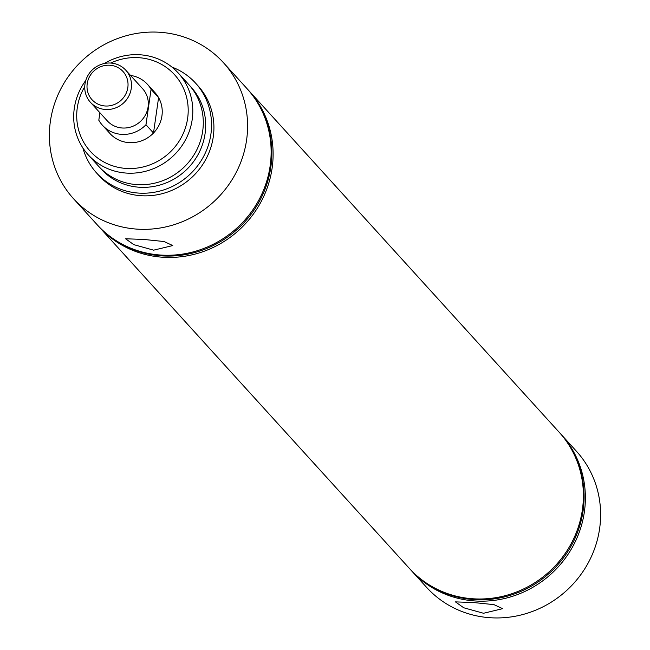 <?xml version="1.0" encoding="UTF-8"?>
<svg xmlns="http://www.w3.org/2000/svg" width="650" height="650" viewBox="0 0 650 650"><rect width="100%" height="100%" fill="white"/><g stroke="black" fill="none" stroke-linecap="round" stroke-linejoin="round"><path stroke-width="0.97" d="M88.221 154.83L98.711 166.376A60.832 57.98 -42.3 0 0 135.232 184.494A60.832 57.98 -42.3 0 0 195.999 151.393A60.832 57.98 -42.3 0 0 188.76 84.573L178.271 73.028A60.832 57.98 137.7 0 1 185.51 139.847A60.832 57.98 137.7 0 1 124.743 172.949A60.832 57.98 137.7 0 1 88.221 154.83A60.832 57.98 137.7 0 1 85.816 80.373M153.644 250.161L133.835 244.66L125.564 238.769L143.918 239.452L164.093 241.532L172.762 245.562L153.644 250.161M483.519 613.267L463.71 607.766L455.439 601.884L473.793 602.558L493.968 604.638L502.637 608.668L483.519 613.267M410.377 569.489A101.221 96.484 -42.3 0 0 411.352 570.586L426.595 587.356A101.221 96.484 -42.3 0 0 487.362 617.5A101.221 96.484 -42.3 0 0 588.477 562.429A101.221 96.484 -42.3 0 0 576.436 451.238L561.194 434.46A101.221 96.484 -42.3 0 0 560.194 433.379M84.752 86.645A56.94 54.275 -42.3 0 0 124.499 168.301A56.94 54.275 -42.3 0 0 187.631 118.357A56.94 54.275 -42.3 0 0 140.416 57.817A56.94 54.275 -42.3 0 0 110.728 63.042M104.39 63.497A60.832 57.98 137.7 0 1 141.757 54.917A60.832 57.98 137.7 0 1 178.271 73.028M411.352 570.586A101.221 96.484 -42.3 0 0 472.128 600.73A101.221 96.484 -42.3 0 0 573.243 545.659A101.221 96.484 -42.3 0 0 561.194 434.46M423.589 581.116A100.929 96.2 -42.3 0 0 471.177 599.357A100.929 96.2 -42.3 0 0 567.312 552.337A100.929 96.2 -42.3 0 0 570.505 447.647M98.109 225.769A101.221 96.484 -42.3 0 0 99.093 226.866L409.378 568.409A101.221 96.484 -42.3 0 0 470.145 598.553A101.221 96.484 -42.3 0 0 571.261 543.481A101.221 96.484 -42.3 0 0 559.219 432.282L248.934 90.74A101.221 96.484 -42.3 0 0 247.934 89.659M99.093 226.866A101.221 96.484 -42.3 0 0 159.859 257.002A101.221 96.484 -42.3 0 0 272.106 168.212A101.221 96.484 -42.3 0 0 248.934 90.74M111.321 237.388A100.929 96.2 -42.3 0 0 209.365 247.357A100.929 96.2 -42.3 0 0 270.831 167.099A100.929 96.2 -42.3 0 0 258.245 103.919M73.564 198.762L97.118 224.689A101.221 96.484 -42.3 0 0 157.885 254.824A101.221 96.484 -42.3 0 0 270.124 166.034A101.221 96.484 -42.3 0 0 246.951 88.562L223.405 62.644A101.221 96.484 -42.3 0 0 162.638 32.5A101.221 96.484 -42.3 0 0 61.523 87.571A101.221 96.484 -42.3 0 0 73.564 198.762A101.221 96.484 -42.3 0 0 134.339 228.906A101.221 96.484 -42.3 0 0 235.454 173.834A101.221 96.484 -42.3 0 0 223.405 62.644M99.921 167.668A60.832 57.98 -42.3 0 0 137.605 187.102A60.832 57.98 -42.3 0 0 198.803 153.197A60.832 57.98 -42.3 0 0 189.93 85.897M82.907 147.964A66.836 63.708 -42.3 0 0 96.639 173.03A66.836 63.708 -42.3 0 0 136.768 192.936A66.836 63.708 -42.3 0 0 203.539 156.569A66.836 63.708 -42.3 0 0 195.585 83.143A66.836 63.708 -42.3 0 0 171.949 67.08M96.639 173.03L99.011 175.646A66.836 63.708 -42.3 0 0 139.141 195.553A66.836 63.708 -42.3 0 0 205.912 159.185A66.836 63.708 -42.3 0 0 197.957 85.759L195.585 83.143M147.452 84.329L154.968 92.609A30.412 28.99 137.7 0 1 158.592 126.019A30.412 28.99 137.7 0 1 128.204 142.569A30.412 28.99 137.7 0 1 109.947 133.51L102.424 125.231A30.412 28.99 -42.3 0 0 120.689 134.29A30.412 28.99 -42.3 0 0 145.966 124.751L153.489 133.023A30.412 28.99 -42.3 0 0 158.592 97.614L151.068 89.343A30.412 28.99 -42.3 0 0 147.452 84.329A30.412 28.99 -42.3 0 0 130.528 75.433M104.593 105.942A20.954 19.971 -42.3 0 0 127.831 87.563A20.954 19.971 -42.3 0 0 110.451 65.284A20.954 19.971 -42.3 0 0 87.214 83.663A20.954 19.971 -42.3 0 0 104.593 105.942M104.78 109.428A23.871 22.758 -42.3 0 0 128.627 96.444A23.871 22.758 -42.3 0 0 125.791 70.216A23.871 22.758 -42.3 0 0 111.459 63.107A23.871 22.758 -42.3 0 0 87.604 76.091A23.871 22.758 -42.3 0 0 90.447 102.318A23.871 22.758 -42.3 0 0 104.78 109.428M90.447 102.318L107.266 120.835A23.871 22.758 -42.3 0 0 121.599 127.944A23.871 22.758 -42.3 0 0 145.454 114.952A23.871 22.758 -42.3 0 0 142.61 88.725L125.791 70.216M99.889 112.718L98.808 120.226A30.412 28.99 -42.3 0 0 102.424 125.231M151.068 89.343L145.966 124.751M158.592 97.614L153.489 133.023"/></g></svg>
